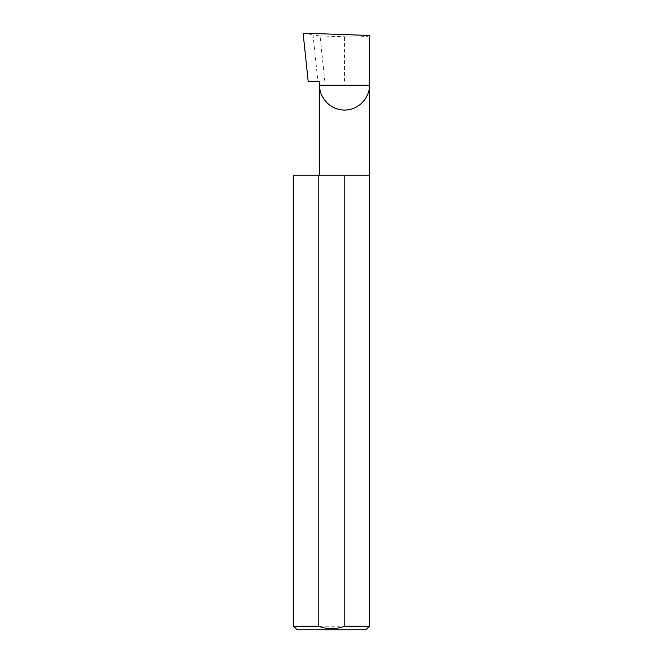 <?xml version="1.0" encoding="UTF-8"?>
<svg xmlns="http://www.w3.org/2000/svg" width="663" height="663" viewBox="0 0 663 663"><rect width="100%" height="100%" fill="white"/><g stroke="black" fill="none" stroke-linecap="round" stroke-linejoin="round"><path stroke-width="0.5" stroke-dasharray="3.31 2.49" d="M369.382 175.223L293.618 175.223M369.382 626.245L293.618 626.245M319.682 81.267L308.171 81.267M324.82 81.267L320.055 35.918L313.044 35.073L317.9 81.267M313.044 35.073L303.107 33.15M369.382 35.462C370.493 36.581 356.827 37.302 344.536 36.772L320.055 35.918M297.223 629.85L365.777 629.85M344.536 81.267L344.536 36.772"/><path stroke-width="0.99" d="M319.682 175.223L319.682 85.245L369.382 85.245L369.382 35.462L303.107 33.15L308.171 81.267L319.682 81.267L319.682 85.245C318.688 92.513 326.138 109.751 344.536 110.091C362.926 109.751 370.385 92.513 369.382 85.245L369.382 626.245L365.777 629.85L297.223 629.85L293.618 626.245L318.215 626.245C327.066 629.411 335.917 629.411 344.785 626.245L369.382 626.245M344.785 626.245L344.785 175.223L369.382 175.223M293.618 626.245L293.618 175.223L318.215 175.223L318.215 626.245M344.785 175.223L318.215 175.223"/></g></svg>
